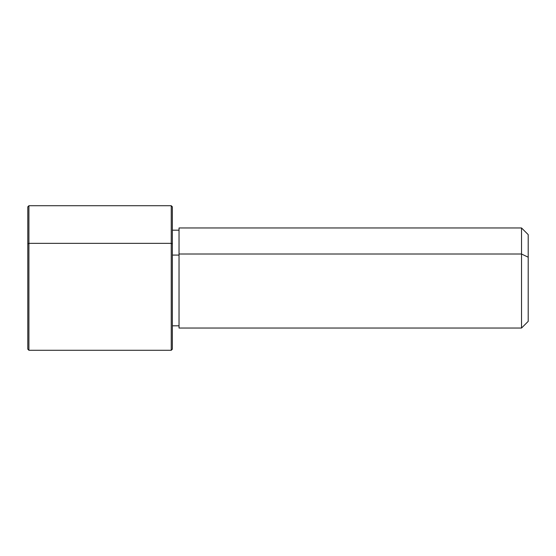 <?xml version="1.0" encoding="UTF-8"?>
<svg xmlns="http://www.w3.org/2000/svg" width="556" height="556" viewBox="0 0 556 556"><rect width="100%" height="100%" fill="white"/><g stroke="black" fill="none" stroke-linecap="round" stroke-linejoin="round"><path stroke-width="0.83" d="M172.36 255.079L179.032 255.079L172.36 255.079M179.032 254.009L521.528 254.009L521.528 328.04L521.528 254.009L179.032 254.009L179.032 227.96L521.528 227.96L521.528 254.009L528.2 257.206L528.2 321.368L521.528 328.04L179.032 328.04L179.032 254.009L179.032 325.816L172.36 325.816L172.36 335.991L172.36 243.882L172.36 349.168L171.248 350.28L171.248 243.347L172.36 243.882L171.248 243.347L171.248 205.72L171.248 350.28L28.912 350.28L28.912 243.347L171.248 243.347L28.912 243.347L28.912 205.72L28.912 350.28L27.8 349.168L27.8 243.882L27.8 312.118M528.2 234.632L528.2 257.206L521.528 254.009L521.528 227.96L528.2 234.632M528.2 298.794L528.2 257.206M27.8 243.882L28.912 243.347L27.8 243.882L27.8 206.832L28.912 205.72L171.248 205.72L172.36 206.832L172.36 243.882M179.032 230.184L172.36 230.184"/></g></svg>
